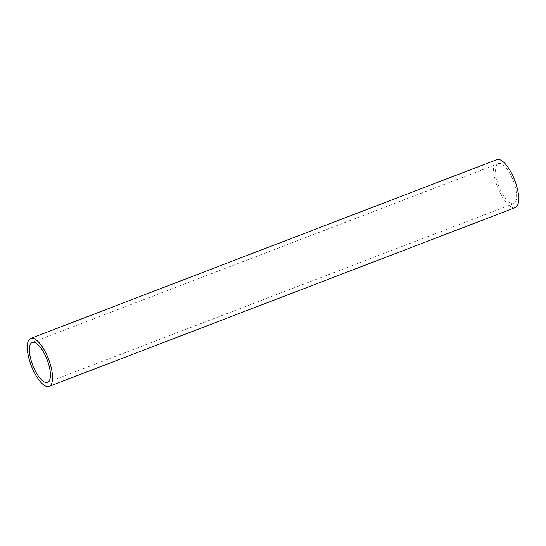 <?xml version="1.0" encoding="UTF-8"?>
<svg xmlns="http://www.w3.org/2000/svg" width="546" height="546" viewBox="0 0 546 546"><rect width="100%" height="100%" fill="white"/><g stroke="black" fill="none" stroke-linecap="round" stroke-linejoin="round"><path stroke-width="0.41" stroke-dasharray="2.73 2.05" d="M496.887 159.609A25.689 9.248 -111 0 0 496.614 184.596A25.689 9.248 -111 0 0 515.288 207.582M498.191 184.425A21.41 7.705 -111 0 0 513.759 203.583A21.41 7.705 -111 0 0 513.288 180.835A21.41 7.705 -111 0 0 498.423 163.609A21.41 7.705 -111 0 0 498.191 184.425M498.423 163.609L32.248 342.417M513.759 203.583L47.584 382.391"/><path stroke-width="0.82" d="M49.113 386.391L515.288 207.582A25.689 9.248 -111 0 0 514.721 180.282A25.689 9.248 -111 0 0 496.887 159.609L30.712 338.418A25.689 9.248 -111 0 0 30.44 363.404A25.689 9.248 -111 0 0 49.113 386.391A25.689 9.248 -111 0 0 48.546 359.091A25.689 9.248 -111 0 0 30.712 338.418M32.016 363.233A21.41 7.705 -111 0 0 47.584 382.391A21.41 7.705 -111 0 0 47.113 359.643A21.41 7.705 -111 0 0 32.248 342.417A21.41 7.705 -111 0 0 32.016 363.233"/></g></svg>
